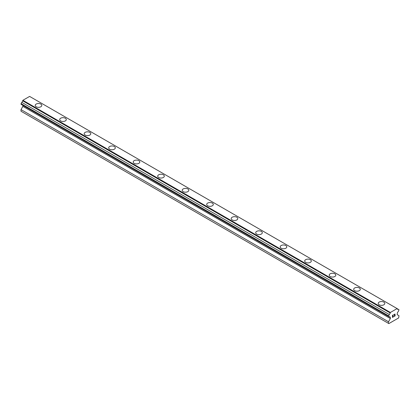 <?xml version="1.0" encoding="UTF-8"?>
<svg xmlns="http://www.w3.org/2000/svg" width="420" height="420" viewBox="0 0 420 420"><rect width="100%" height="100%" fill="white"/><g stroke="black" fill="none" stroke-linecap="round" stroke-linejoin="round"><path stroke-width="0.63" d="M35.201 105.42A3.302 1.906 180 0 1 37.238 103.661A3.302 1.906 180 0 1 40.835 104.076A3.302 1.906 180 0 1 41.801 105.425A3.302 1.906 180 0 1 39.764 107.184A3.302 1.906 180 0 1 36.167 106.769A3.302 1.906 180 0 1 35.201 105.42A3.302 1.906 180 0 1 37.238 103.667A3.302 1.906 180 0 1 40.835 104.076A3.302 1.906 180 0 1 41.801 105.42M59.698 119.569A3.302 1.906 180 0 1 61.735 117.805A3.302 1.906 180 0 1 65.331 118.22A3.302 1.906 180 0 1 66.302 119.569A3.302 1.906 180 0 1 64.265 121.328A3.302 1.906 180 0 1 60.669 120.913A3.302 1.906 180 0 1 59.698 119.569A3.302 1.906 180 0 1 61.74 117.81A3.302 1.906 180 0 1 65.331 118.225A3.302 1.906 180 0 1 66.302 119.569M89.833 132.368A3.302 1.906 180 0 1 90.799 133.712A3.302 1.906 180 0 1 88.762 135.471A3.302 1.906 180 0 1 85.166 135.056A3.302 1.906 180 0 1 84.2 133.712A3.302 1.906 180 0 1 86.236 131.954A3.302 1.906 180 0 1 89.833 132.368M84.2 133.712A3.302 1.906 180 0 1 86.236 131.954A3.302 1.906 180 0 1 89.833 132.363A3.302 1.906 180 0 1 90.799 133.712M108.701 147.856A3.302 1.906 180 0 1 110.738 146.097A3.302 1.906 180 0 1 114.335 146.512A3.302 1.906 180 0 1 115.301 147.856A3.302 1.906 180 0 1 113.264 149.615A3.302 1.906 180 0 1 109.667 149.205A3.302 1.906 180 0 1 108.701 147.856A3.302 1.906 180 0 1 110.738 146.097A3.302 1.906 180 0 1 114.335 146.512A3.302 1.906 180 0 1 115.301 147.856M133.198 162.005A3.302 1.906 180 0 1 135.24 160.246A3.302 1.906 180 0 1 138.831 160.655A3.302 1.906 180 0 1 139.802 162.005M138.831 160.655A3.302 1.906 180 0 1 139.802 161.999A3.302 1.906 180 0 1 137.765 163.763A3.302 1.906 180 0 1 134.169 163.349A3.302 1.906 180 0 1 133.198 161.999A3.302 1.906 180 0 1 135.235 160.241A3.302 1.906 180 0 1 138.831 160.655M157.7 176.148A3.302 1.906 180 0 1 159.737 174.384A3.302 1.906 180 0 1 163.333 174.799A3.302 1.906 180 0 1 164.299 176.148A3.302 1.906 180 0 1 162.262 177.907A3.302 1.906 180 0 1 158.666 177.492A3.302 1.906 180 0 1 157.7 176.148A3.302 1.906 180 0 1 159.737 174.389A3.302 1.906 180 0 1 163.333 174.804A3.302 1.906 180 0 1 164.299 176.148M182.201 190.291A3.302 1.906 180 0 1 184.238 188.533A3.302 1.906 180 0 1 187.834 188.942A3.302 1.906 180 0 1 188.8 190.291A3.302 1.906 180 0 1 186.764 192.05A3.302 1.906 180 0 1 183.167 191.641A3.302 1.906 180 0 1 182.201 190.291A3.302 1.906 180 0 1 184.238 188.533A3.302 1.906 180 0 1 187.834 188.947A3.302 1.906 180 0 1 188.8 190.291M206.698 204.435A3.302 1.906 180 0 1 208.735 202.676A3.302 1.906 180 0 1 212.331 203.091A3.302 1.906 180 0 1 213.302 204.435A3.302 1.906 180 0 1 211.265 206.194A3.302 1.906 180 0 1 207.669 205.784A3.302 1.906 180 0 1 206.698 204.435A3.302 1.906 180 0 1 208.74 202.676A3.302 1.906 180 0 1 212.331 203.091A3.302 1.906 180 0 1 213.302 204.435M231.2 218.584A3.302 1.906 180 0 1 233.237 216.82A3.302 1.906 180 0 1 236.833 217.234A3.302 1.906 180 0 1 237.799 218.584A3.302 1.906 180 0 1 235.762 220.343A3.302 1.906 180 0 1 232.166 219.928A3.302 1.906 180 0 1 231.2 218.584A3.302 1.906 180 0 1 233.237 216.825A3.302 1.906 180 0 1 236.833 217.234A3.302 1.906 180 0 1 237.799 218.584M261.334 231.383A3.302 1.906 180 0 1 262.3 232.727A3.302 1.906 180 0 1 260.264 234.486A3.302 1.906 180 0 1 256.667 234.071A3.302 1.906 180 0 1 255.701 232.727A3.302 1.906 180 0 1 257.738 230.969A3.302 1.906 180 0 1 261.334 231.383M255.701 232.727A3.302 1.906 180 0 1 257.738 230.969A3.302 1.906 180 0 1 261.334 231.378A3.302 1.906 180 0 1 262.3 232.727M280.198 246.871A3.302 1.906 180 0 1 282.235 245.112A3.302 1.906 180 0 1 285.831 245.522A3.302 1.906 180 0 1 286.802 246.871A3.302 1.906 180 0 1 284.765 248.63A3.302 1.906 180 0 1 281.169 248.22A3.302 1.906 180 0 1 280.198 246.871A3.302 1.906 180 0 1 282.24 245.112A3.302 1.906 180 0 1 285.831 245.527A3.302 1.906 180 0 1 286.802 246.871M304.7 261.019A3.302 1.906 180 0 1 306.737 259.261A3.302 1.906 180 0 1 310.333 259.67A3.302 1.906 180 0 1 311.299 261.019M310.333 259.67A3.302 1.906 180 0 1 311.299 261.014A3.302 1.906 180 0 1 309.262 262.778A3.302 1.906 180 0 1 305.666 262.363A3.302 1.906 180 0 1 304.7 261.014A3.302 1.906 180 0 1 306.737 259.255A3.302 1.906 180 0 1 310.333 259.67M329.201 275.163A3.302 1.906 180 0 1 331.238 273.399A3.302 1.906 180 0 1 334.834 273.814A3.302 1.906 180 0 1 335.8 275.163A3.302 1.906 180 0 1 333.764 276.922A3.302 1.906 180 0 1 330.167 276.507A3.302 1.906 180 0 1 329.201 275.163A3.302 1.906 180 0 1 331.238 273.404A3.302 1.906 180 0 1 334.834 273.819A3.302 1.906 180 0 1 335.8 275.163M353.698 289.306A3.302 1.906 180 0 1 355.735 287.548A3.302 1.906 180 0 1 359.331 287.957A3.302 1.906 180 0 1 360.302 289.306A3.302 1.906 180 0 1 358.265 291.065A3.302 1.906 180 0 1 354.669 290.651A3.302 1.906 180 0 1 353.698 289.306A3.302 1.906 180 0 1 355.74 287.548A3.302 1.906 180 0 1 359.331 287.963A3.302 1.906 180 0 1 360.302 289.306M378.2 303.45A3.302 1.906 180 0 1 380.237 301.691A3.302 1.906 180 0 1 383.833 302.106A3.302 1.906 180 0 1 384.799 303.45A3.302 1.906 180 0 1 382.762 305.209A3.302 1.906 180 0 1 379.166 304.799A3.302 1.906 180 0 1 378.2 303.45A3.302 1.906 180 0 1 380.237 301.691A3.302 1.906 180 0 1 383.833 302.106A3.302 1.906 180 0 1 384.799 303.45M392.564 315.462L392.564 316.265L392.564 315.457L393.456 314.942L392.564 315.457M392.564 316.265L393.046 315.982M393.052 316.118L392.564 316.397L393.046 316.113M392.564 316.397L392.564 317.2L392.564 316.397M392.564 317.2L393.456 316.685M392.448 317.399L393.456 316.817L392.448 317.399L392.448 315.394L393.456 314.811M394.154 314.916L394.49 314.213L395.078 314.066M395.078 314.654L394.832 315.173L395.078 314.654M394.832 315.173L394.296 316.202L394.832 315.173M394.296 316.202L395.241 315.656M394.049 316.47L395.241 315.788L394.049 316.475L395.042 314.47L394.816 314.16L394.27 314.853L394.343 314.517L394.963 314.16M390.143 317.383A1.286 0.745 -60 0 0 389.876 316.811A1.286 0.745 -60 0 0 389.245 316.869L388.5 316.439L389.245 314.496A1.286 0.745 -60 0 0 390.143 312.947L390.39 312.464L397.11 308.584L397.357 308.779A1.286 0.74 -60 0 0 397.625 309.351A1.286 0.74 -60 0 0 398.255 309.298L399 309.729L398.255 311.666A1.286 0.745 -60 0 0 397.357 313.22L397.131 314.632L399 315.709L398.648 317.935L388.852 323.589L388.5 323.389L388.5 321.772L390.369 318.538L390.369 317.462L22.643 105.21M22.869 105.341L22.869 106.365L21 109.599L21 111.216L388.5 323.389M21.746 104.695L389.245 316.869M397.11 308.584L29.61 96.411L22.89 100.291L22.643 100.774A1.286 0.745 -60 0 1 21.746 102.323L21 104.26L388.5 316.439M398.255 309.298L397.357 308.779M390.39 312.464L22.89 100.291M390.143 312.947L22.643 100.774M389.245 314.496L21.746 102.323M388.5 315.788L21 103.614M390.369 318.538L22.869 106.365M388.5 321.772L21 109.599"/></g></svg>
